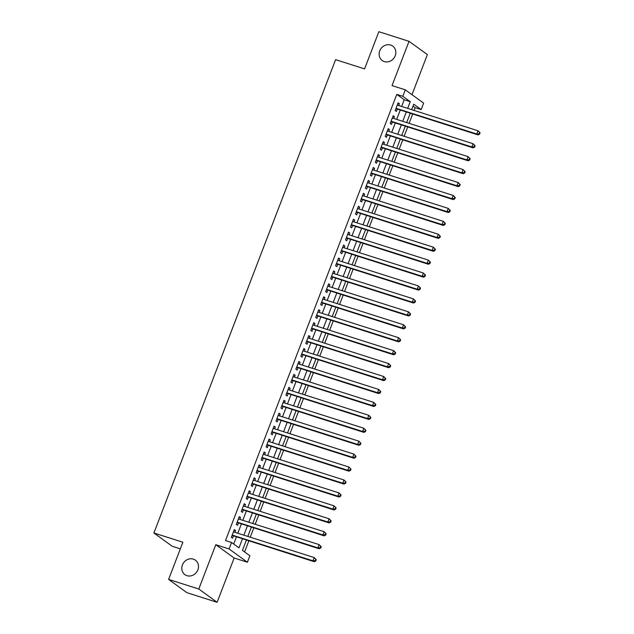<?xml version="1.0" encoding="UTF-8"?>
<svg xmlns="http://www.w3.org/2000/svg" width="634" height="634" viewBox="0 0 634 634"><rect width="100%" height="100%" fill="white"/><g stroke="black" fill="none" stroke-linecap="round" stroke-linejoin="round"><path stroke-width="0.95" d="M193.322 559.125A8.931 8.028 125.9 0 1 195.391 560.163A8.931 8.028 125.9 0 1 197.332 571.02A8.931 8.028 125.9 0 1 186.967 575.68A8.931 8.028 125.9 0 1 184.906 574.634A8.931 8.028 125.9 0 1 182.957 563.777A8.931 8.028 125.9 0 1 193.322 559.125M390.663 45.038A8.931 8.028 125.9 0 1 392.723 46.084A8.931 8.028 125.9 0 1 394.673 56.941A8.931 8.028 125.9 0 1 384.307 61.593A8.931 8.028 125.9 0 1 382.247 60.555A8.931 8.028 125.9 0 1 380.297 49.698A8.931 8.028 125.9 0 1 390.663 45.038M246.396 540.105L242.45 550.383L249.883 555.764L247.403 562.231L229.064 548.957L231.545 542.49L238.978 547.871L242.442 538.845M234.128 558.007L215.782 544.725L198.783 589.018L168.604 579.405L186.943 592.687L217.121 602.3L234.128 558.007L247.403 562.231M180.333 548.854L172.25 546.278L153.903 532.996L335.608 59.651L364.574 68.884L378.847 31.7L409.025 41.313L392.026 85.606L405.3 89.838L423.639 103.12L421.158 109.587L413.725 104.198L411.632 109.642M411.981 94.672L427.371 54.595L409.025 41.313M414.065 110.411L415.127 107.661L421.158 109.587M244.589 551.929L248.829 540.881M250.24 537.196L253.79 527.948M255.209 524.27L258.759 515.014M260.17 511.337L263.72 502.08M265.131 498.403L268.689 489.147M270.1 485.47L273.65 476.213M275.061 472.536L278.611 463.28M280.03 459.602L283.58 450.354M284.991 446.669L288.541 437.42M289.96 433.735L293.51 424.487M294.921 420.802L298.471 411.553M299.882 407.868L303.44 398.62M304.851 394.934L308.401 385.686M309.812 382.009L313.362 372.752M314.781 369.075L318.331 359.819M319.742 356.142L323.292 346.885M324.711 343.208L328.261 333.952M329.672 330.274L333.222 321.018M334.633 317.341L338.191 308.092M339.602 304.407L343.152 295.159M344.563 291.474L348.114 282.225M349.532 278.54L353.083 269.291M354.493 265.606L358.044 256.358M359.462 252.673L363.013 243.424M364.423 239.747L367.974 230.491M369.384 226.813L372.943 217.557M374.353 213.88L377.904 204.623M379.314 200.946L382.865 191.69M384.283 188.013L387.834 178.764M389.244 175.079L392.795 165.831M394.213 162.145L397.764 152.897M399.174 149.212L402.725 139.963M404.135 136.278L407.694 127.03M409.104 123.345L412.655 114.096M198.783 589.018L217.121 602.3M234.857 532.298L235.555 530.484L234.318 529.588L231.339 537.347L232.575 538.242L233.447 535.984M239.826 519.365L240.524 517.55L239.28 516.655L236.3 524.413L237.544 525.309L238.408 523.05M244.787 506.431L245.485 504.616L244.248 503.721L241.269 511.479L242.505 512.375L243.377 510.116M249.748 493.498L250.446 491.683L249.21 490.787L246.23 498.546L247.474 499.449L248.338 497.183M254.717 480.572L255.415 478.749L254.171 477.854L251.199 485.612L252.435 486.516L253.307 484.249M259.678 467.638L260.376 465.824L259.14 464.92L256.16 472.679L257.396 473.582L258.268 471.316M264.647 454.705L265.345 452.89L264.101 451.987L261.121 459.753L262.365 460.649L263.229 458.382M269.608 441.771L270.306 439.956L269.07 439.061L266.09 446.819L267.326 447.715L268.198 445.448M274.577 428.838L275.275 427.023L274.031 426.127L271.051 433.886L272.295 434.781L273.159 432.515M279.539 415.904L280.236 414.089L279 413.194L276.02 420.952L277.256 421.848L278.128 419.581M284.5 402.97L285.197 401.156L283.961 400.26L280.981 408.019L282.225 408.914L283.089 406.656M289.469 390.037L290.166 388.222L288.922 387.326L285.95 395.085L287.186 395.981L288.058 393.722M294.43 377.103L295.127 375.288L293.891 374.393L290.911 382.151L292.147 383.047L293.019 380.788M299.399 364.17L300.096 362.355L298.852 361.459L295.872 369.218L297.116 370.113L297.98 367.855M304.36 351.236L305.057 349.421L303.821 348.526L300.841 356.284L302.077 357.188L302.949 354.921M309.329 338.31L310.026 336.488L308.782 335.592L305.802 343.351L307.046 344.254L307.91 341.988M314.29 325.377L314.987 323.562L313.751 322.658L310.771 330.425L312.007 331.32L312.879 329.054M319.251 312.443L319.948 310.628L318.712 309.725L315.732 317.491L316.976 318.387L317.84 316.12M324.22 299.51L324.917 297.695L323.673 296.799L320.701 304.558L321.937 305.453L322.809 303.187M329.181 286.576L329.878 284.761L328.642 283.866L325.662 291.624L326.898 292.52L327.77 290.253M334.15 273.642L334.847 271.827L333.603 270.932L330.623 278.691L331.867 279.586L332.731 277.327M339.111 260.709L339.808 258.894L338.572 257.998L335.592 265.757L336.828 266.652L337.7 264.394M344.08 247.775L344.777 245.96L343.533 245.065L340.553 252.823L341.797 253.719L342.661 251.46M349.041 234.842L349.738 233.027L348.502 232.131L345.522 239.89L346.758 240.785L347.63 238.527M354.002 221.908L354.699 220.093L353.463 219.198L350.483 226.956L351.727 227.852L352.591 225.593M358.971 208.982L359.668 207.159L358.424 206.264L355.452 214.023L356.688 214.926L357.56 212.659M363.932 196.049L364.629 194.234L363.393 193.33L360.413 201.089L361.649 201.992L362.521 199.726M368.901 183.115L369.598 181.3L368.354 180.397L365.374 188.163L366.618 189.059L367.482 186.792M373.862 170.181L374.559 168.367L373.323 167.463L370.343 175.23L371.579 176.125L372.451 173.859M378.831 157.248L379.528 155.433L378.284 154.537L375.304 162.296L376.548 163.192L377.412 160.925M383.792 144.314L384.489 142.499L383.253 141.604L380.273 149.362L381.509 150.258L382.381 147.991M388.753 131.381L389.45 129.566L388.214 128.67L385.234 136.429L386.478 137.324L387.342 135.066M393.722 118.447L394.419 116.632L393.175 115.737L390.203 123.495L391.44 124.391L392.311 122.132M415.127 107.661L412.988 106.116M401.647 106.457L404.223 99.768L396.781 94.379L225.506 540.564L231.545 542.49M233.684 544.035L236.411 536.927M237.821 533.242L241.372 523.993M242.79 520.308L246.341 511.059M247.751 507.374L251.302 498.126M252.712 494.449L256.271 485.192M257.681 481.515L261.232 472.259M262.642 468.581L266.193 459.325M267.611 455.648L271.162 446.391M272.572 442.714L276.123 433.466M277.541 429.781L281.092 420.532M282.502 416.847L286.053 407.599M287.464 403.913L291.022 394.665M292.433 390.98L295.983 381.731M297.394 378.046L300.944 368.798M302.363 365.113L305.913 355.864M307.324 352.187L310.874 342.931M312.293 339.253L315.843 329.997M317.254 326.32L320.804 317.063M322.215 313.386L325.773 304.13M327.184 300.453L330.734 291.204M332.145 287.519L335.695 278.271M337.114 274.585L340.664 265.337M342.075 261.652L345.625 252.403M347.044 248.718L350.594 239.47M352.005 235.785L355.555 226.536M356.966 222.859L360.524 213.603M361.935 209.925L365.485 200.669M366.896 196.992L370.446 187.735M371.865 184.058L375.415 174.802M376.826 171.125L380.376 161.868M381.795 158.191L385.345 148.942M386.756 145.257L390.306 136.009M391.717 132.324L395.275 123.075M396.686 119.39L400.236 110.142M398.683 105.513L399.38 103.699L398.144 102.803L395.164 110.562L396.401 111.457L397.272 109.199M215.782 544.725L229.064 548.957M396.781 94.379L402.82 96.305L405.3 89.838M168.604 579.405L182.877 542.229L153.903 532.996M410.222 113.32L406.671 122.576M405.261 126.253L401.71 135.51M400.292 139.187L396.741 148.435M395.331 152.12L391.78 161.369M390.362 165.054L386.811 174.302M385.401 177.988L381.85 187.236M380.44 190.921L376.881 200.17M375.471 203.855L371.92 213.103M370.51 216.78L366.959 226.037M365.541 229.714L361.99 238.97M360.58 242.648L357.029 251.904M355.611 255.581L352.06 264.838M350.65 268.515L347.099 277.771M345.688 281.448L342.13 290.697M340.72 294.382L337.169 303.631M335.758 307.316L332.208 316.564M330.789 320.249L327.239 329.498M325.828 333.183L322.278 342.431M320.859 346.116L317.309 355.365M315.898 359.042L312.348 368.299M310.937 371.976L307.379 381.232M305.968 384.909L302.418 394.166M301.007 397.843L297.457 407.099M296.038 410.777L292.488 420.033M291.077 423.71L287.527 432.959M286.108 436.644L282.558 445.892M281.147 449.577L277.597 458.826M276.186 462.511L272.628 471.759M271.217 475.445L267.667 484.693M266.256 488.378L262.706 497.627M261.287 501.304L257.737 510.56M256.326 514.237L252.776 523.494M251.357 527.171L247.807 536.427M407.686 108.382L410.253 101.686L402.82 96.305M243.86 535.167L247.411 525.911M248.821 522.234L252.372 512.985M253.79 509.3L257.341 500.052M258.751 496.367L262.302 487.118M263.712 483.433L267.271 474.184M268.681 470.499L272.232 461.251M273.642 457.566L277.193 448.317M278.611 444.64L282.162 435.384M283.572 431.706L287.123 422.45M288.541 418.773L292.092 409.516M293.502 405.839L297.053 396.583M298.463 392.906L302.022 383.649M303.432 379.972L306.983 370.724M308.393 367.038L311.944 357.79M313.362 354.105L316.913 344.856M318.323 341.171L321.874 331.923M323.292 328.238L326.843 318.989M328.253 315.304L331.804 306.056M333.215 302.378L336.773 293.122M338.184 289.445L341.734 280.188M343.145 276.511L346.695 267.255M348.114 263.578L351.664 254.321M353.075 250.644L356.625 241.388M358.044 237.71L361.594 228.462M363.005 224.777L366.555 215.528M367.966 211.843L371.524 202.595M372.935 198.91L376.485 189.661M377.896 185.976L381.446 176.727M382.865 173.042L386.415 163.794M387.826 160.117L391.376 150.86M392.795 147.183L396.345 137.927M397.756 134.25L401.306 124.993M402.717 121.316L406.275 112.059M404.223 99.768L410.253 101.686M397.97 103.247L399.38 103.699M393.009 116.18L394.419 116.632M388.04 129.114L389.45 129.566M383.079 142.048L384.489 142.499M378.11 154.981L379.528 155.433M373.149 167.915L374.559 168.367M368.188 180.848L369.598 181.3M363.219 193.782L364.629 194.234M358.258 206.716L359.668 207.159M353.289 219.649L354.699 220.093M348.328 232.583L349.738 233.027M343.359 245.509L344.777 245.96M338.397 258.442L339.808 258.894M333.436 271.376L334.847 271.827M328.467 284.309L329.878 284.761M323.506 297.243L324.917 297.695M318.537 310.177L319.948 310.628M313.576 323.11L314.987 323.562M308.607 336.044L310.026 336.488M303.646 348.977L305.057 349.421M298.685 361.911L300.096 362.355M293.716 374.837L295.127 375.288M288.755 387.77L290.166 388.222M283.786 400.704L285.197 401.156M278.825 413.637L280.236 414.089M273.856 426.571L275.275 427.023M268.895 439.505L270.306 439.956M263.934 452.438L265.345 452.89M258.965 465.372L260.376 465.824M254.004 478.305L255.415 478.749M249.035 491.239L250.446 491.683M244.074 504.173L245.485 504.616M239.105 517.098L240.524 517.55M234.144 530.032L235.555 530.484M395.917 108.604L478.028 134.915L476.784 134.02L396.036 108.303M479.098 133.822L476.784 134.02L478.028 130.786L480.096 132.886L479.597 132.53L479.098 133.822L479.597 134.178L480.096 132.886M397.272 105.07L478.028 130.786L479.597 132.53M396.305 108.889A1.395 1.252 -54.1 0 0 395.83 108.842M478.028 134.915L479.597 134.178M390.948 121.538L473.059 147.849L471.823 146.953L391.067 121.229M474.137 146.755L471.823 146.953L473.067 143.72L475.128 145.82L474.636 145.463L474.137 146.755L474.636 147.112L475.128 145.82M392.311 117.995L473.067 143.72L474.636 145.463M391.344 121.823A1.395 1.252 -54.1 0 0 390.861 121.768M473.059 147.849L474.636 147.112M385.987 134.471L468.098 160.782L466.862 159.887L386.106 134.162M469.176 159.689L466.862 159.887L468.098 156.653L470.166 158.754L469.667 158.389L469.176 159.689L469.667 160.045L470.166 158.754M387.342 130.929L468.098 156.653L469.667 158.389M386.375 134.757A1.395 1.252 -54.1 0 0 385.9 134.701M468.098 160.782L469.667 160.045M381.026 147.405L463.137 173.716L461.893 172.82L381.137 147.096M464.207 172.622L461.893 172.82L463.137 169.587L465.197 171.687L464.706 171.323L464.207 172.622L464.706 172.979L465.197 171.687M382.381 143.863L463.137 169.587L464.706 171.323M381.414 147.69A1.395 1.252 -54.1 0 0 380.931 147.635M463.137 173.716L464.706 172.979M376.057 160.339L458.168 186.65L456.932 185.754L376.176 160.03M459.246 185.548L456.932 185.754L458.168 182.521L460.236 184.621L459.737 184.256L459.246 185.548L459.737 185.913L460.236 184.621M377.42 156.796L458.168 182.521L459.737 184.256M376.445 160.624A1.395 1.252 -54.1 0 0 375.97 160.568M458.168 186.65L459.737 185.913M371.096 173.272L453.207 199.583L451.963 198.688L371.215 172.963M454.277 198.482L451.963 198.688L453.207 195.454L455.267 197.546L454.776 197.19L454.277 198.482L454.776 198.846L455.267 197.546M372.451 169.73L453.207 195.454L454.776 197.19M371.484 173.55A1.395 1.252 -54.1 0 0 371.001 173.502M453.207 199.583L454.776 198.846M366.127 186.206L448.238 212.517L447.002 211.621L366.246 185.897M449.316 211.415L447.002 211.621L448.246 208.388L450.306 210.48L449.807 210.123L449.316 211.415L449.807 211.78L450.306 210.48M367.49 182.663L448.246 208.388L449.807 210.123M366.523 186.483A1.395 1.252 -54.1 0 0 366.04 186.436M448.238 212.517L449.807 211.78M361.166 199.139L443.277 225.45L442.033 224.555L361.285 198.83M444.347 224.349L442.033 224.555L443.277 221.321L445.345 223.414L444.846 223.057L444.347 224.349L444.846 224.705L445.345 223.414M362.521 195.597L443.277 221.321L444.846 223.057M361.554 199.417A1.395 1.252 -54.1 0 0 361.079 199.369M443.277 225.45L444.846 224.705M356.197 212.065L438.308 238.384L437.072 237.481L356.316 211.764M439.386 237.282L437.072 237.481L438.316 234.247L440.376 236.347L439.885 235.991L439.386 237.282L439.877 237.639L440.376 236.347M357.56 208.531L438.316 234.247L439.885 235.991M356.593 212.35A1.395 1.252 -54.1 0 0 356.11 212.303M438.308 238.384L439.877 237.639M351.236 224.999L433.347 251.318L432.111 250.414L351.355 224.698M434.425 250.216L432.111 250.414L433.347 247.181L435.415 249.281L434.916 248.924L434.425 250.216L434.916 250.573L435.415 249.281M352.591 221.464L433.347 247.181L434.916 248.924M351.624 225.284A1.395 1.252 -54.1 0 0 351.149 225.236M433.347 251.318L434.916 250.573M346.275 237.932L428.386 264.243L427.142 263.348L346.386 237.631M429.456 263.15L427.142 263.348L428.386 260.114L430.446 262.214L429.955 261.858L429.456 263.15L429.955 263.506L430.446 262.214M347.63 234.398L428.386 260.114L429.955 261.858M346.663 238.218A1.395 1.252 -54.1 0 0 346.18 238.17M428.386 264.243L429.955 263.506M341.306 250.866L423.417 277.177L422.181 276.281L341.425 250.557M424.495 276.083L422.181 276.281L423.417 273.048L425.485 275.148L424.986 274.791L424.495 276.083L424.986 276.44L425.485 275.148M342.669 247.331L423.417 273.048L424.986 274.791M341.694 251.151A1.395 1.252 -54.1 0 0 341.219 251.104M423.417 277.177L424.986 276.44M336.345 263.799L418.456 290.11L417.212 289.215L336.464 263.49M419.526 289.017L417.212 289.215L418.456 285.982L420.516 288.082L420.025 287.725L419.526 289.017L420.025 289.373L420.516 288.082M337.7 260.257L418.456 285.982L420.025 287.725M336.733 264.085A1.395 1.252 -54.1 0 0 336.25 264.029M418.456 290.11L420.025 289.373M331.376 276.733L413.487 303.044L412.251 302.149L331.495 276.424M414.565 301.95L412.251 302.149L413.487 298.915L415.555 301.015L415.056 300.651L414.565 301.95L415.056 302.307L415.555 301.015M332.739 273.191L413.487 298.915L415.056 300.651M331.772 277.018A1.395 1.252 -54.1 0 0 331.289 276.963M413.487 303.044L415.056 302.307M326.415 289.667L408.526 315.978L407.282 315.082L326.534 289.358M409.596 314.884L407.282 315.082L408.526 311.849L410.594 313.949L410.095 313.584L409.596 314.884L410.095 315.241L410.594 313.949M327.77 286.124L408.526 311.849L410.095 313.584M326.803 289.952A1.395 1.252 -54.1 0 0 326.328 289.897M408.526 315.978L410.095 315.241M321.446 302.6L403.557 328.911L402.321 328.016L321.565 302.291M404.635 327.81L402.321 328.016L403.565 324.782L405.625 326.882L405.134 326.518L404.635 327.81L405.126 328.174L405.625 326.882M322.809 299.058L403.565 324.782L405.134 326.518M321.842 302.886A1.395 1.252 -54.1 0 0 321.359 302.83M403.557 328.911L405.126 328.174M316.485 315.534L398.596 341.845L397.359 340.949L316.604 315.225M399.666 340.743L397.359 340.949L398.596 337.716L400.664 339.808L400.165 339.452L399.666 340.743L400.165 341.108L400.664 339.808M317.84 311.991L398.596 337.716L400.165 339.452M316.873 315.811A1.395 1.252 -54.1 0 0 316.398 315.764M398.596 341.845L400.165 341.108M311.524 328.467L393.635 354.778L392.391 353.883L311.635 328.158M394.705 353.677L392.391 353.883L393.635 350.65L395.695 352.742L395.204 352.385L394.705 353.677L395.204 354.041L395.695 352.742M312.879 324.925L393.635 350.65L395.204 352.385M311.912 328.745A1.395 1.252 -54.1 0 0 311.429 328.697M393.635 354.778L395.204 354.041M306.555 341.393L388.666 367.712L387.429 366.809L306.674 341.092M389.744 366.611L387.429 366.809L388.666 363.583L390.734 365.675L390.235 365.319L389.744 366.611L390.235 366.967L390.734 365.675M307.918 337.859L388.666 363.583L390.235 365.319M306.943 341.678A1.395 1.252 -54.1 0 0 306.468 341.631M388.666 367.712L390.235 366.967M301.594 354.327L383.705 380.646L382.461 379.742L301.705 354.026M384.775 379.544L382.461 379.742L383.705 376.509L385.765 378.609L385.274 378.252L384.775 379.544L385.274 379.901L385.765 378.609M302.949 350.792L383.705 376.509L385.274 378.252M301.982 354.612A1.395 1.252 -54.1 0 0 301.499 354.564M383.705 380.646L385.274 379.901M296.625 367.26L378.736 393.579L377.499 392.676L296.744 366.959M379.814 392.478L377.499 392.676L378.736 389.442L380.804 391.543L380.305 391.186L379.814 392.478L380.305 392.834L380.804 391.543M297.988 363.726L378.736 389.442L380.305 391.186M297.021 367.546A1.395 1.252 -54.1 0 0 296.538 367.498M378.736 393.579L380.305 392.834M291.664 380.194L373.775 406.505L372.53 405.609L291.783 379.893M374.845 405.411L372.53 405.609L373.775 402.376L375.843 404.476L375.344 404.12L374.845 405.411L375.344 405.768L375.843 404.476M293.019 376.659L373.775 402.376L375.344 404.12M292.052 380.479A1.395 1.252 -54.1 0 0 291.577 380.432M373.775 406.505L375.344 405.768M286.695 393.128L368.806 419.439L367.569 418.543L286.814 392.818M369.884 418.345L367.569 418.543L368.814 415.31L370.874 417.41L370.383 417.053L369.884 418.345L370.375 418.702L370.874 417.41M288.058 389.585L368.814 415.31L370.383 417.053M287.091 393.413A1.395 1.252 -54.1 0 0 286.608 393.357M368.806 419.439L370.375 418.702M281.734 406.061L363.845 432.372L362.608 431.477L281.853 405.752M364.915 431.279L362.608 431.477L363.845 428.243L365.913 430.343L365.414 429.979L364.915 431.279L365.414 431.635L365.913 430.343M283.089 402.519L363.845 428.243L365.414 429.979M282.122 406.346A1.395 1.252 -54.1 0 0 281.647 406.291M363.845 432.372L365.414 431.635M276.765 418.995L358.884 445.306L357.639 444.41L276.884 418.686M359.953 444.212L357.639 444.41L358.884 441.177L360.944 443.277L360.453 442.912L359.953 444.212L360.453 444.569L360.944 443.277M278.128 415.452L358.884 441.177L360.453 442.912M277.161 419.28A1.395 1.252 -54.1 0 0 276.678 419.225M358.884 445.306L360.453 444.569M271.804 431.928L353.915 458.239L352.678 457.344L271.923 431.619M354.992 457.138L352.678 457.344L353.915 454.11L355.983 456.211L355.484 455.846L354.992 457.138L355.484 457.502L355.983 456.211M273.167 428.386L353.915 454.11L355.484 455.846M272.192 432.214A1.395 1.252 -54.1 0 0 271.717 432.158M353.915 458.239L355.484 457.502M266.843 444.862L348.954 471.173L347.709 470.277L266.954 444.553M350.023 470.071L347.709 470.277L348.954 467.044L351.014 469.136L350.523 468.78L350.023 470.071L350.523 470.436L351.014 469.136M268.198 441.319L348.954 467.044L350.523 468.78M267.231 445.147A1.395 1.252 -54.1 0 0 266.748 445.092M348.954 471.173L350.523 470.436M261.874 457.796L343.985 484.107L342.748 483.211L261.993 457.486M345.062 483.005L342.748 483.211L343.985 479.978L346.053 482.07L345.554 481.713L345.062 483.005L345.554 483.37L346.053 482.07M263.237 454.253L343.985 479.978L345.554 481.713M262.27 458.073A1.395 1.252 -54.1 0 0 261.787 458.025M343.985 484.107L345.554 483.37M256.913 470.729L339.024 497.04L337.779 496.145L257.032 470.42M340.093 495.939L337.779 496.145L339.024 492.911L341.092 495.003L340.593 494.647L340.093 495.939L340.593 496.303L341.092 495.003M258.268 467.187L339.024 492.911L340.593 494.647M257.301 471.007A1.395 1.252 -54.1 0 0 256.825 470.959M339.024 497.04L340.593 496.303M251.944 483.655L334.055 509.974L332.818 509.07L252.063 483.354M335.132 508.872L332.818 509.07L334.063 505.837L336.123 507.937L335.632 507.58L335.132 508.872L335.624 509.229L336.123 507.937M253.307 480.12L334.063 505.837L335.632 507.58M252.34 483.94A1.395 1.252 -54.1 0 0 251.857 483.893M334.055 509.974L335.624 509.229M246.983 496.588L329.094 522.907L327.857 522.004L247.102 496.287M330.163 521.806L327.857 522.004L329.094 518.77L331.162 520.871L330.663 520.514L330.163 521.806L330.663 522.162L331.162 520.871M248.338 493.054L329.094 518.77L330.663 520.514M247.371 496.874A1.395 1.252 -54.1 0 0 246.895 496.826M329.094 522.907L330.663 522.162M242.014 509.522L324.132 535.841L322.888 534.938L242.133 509.221M325.202 534.739L322.888 534.938L324.132 531.704L326.193 533.804L325.702 533.448L325.202 534.739L325.702 535.096L326.193 533.804M243.377 505.987L324.132 531.704L325.702 533.448M242.41 509.807A1.395 1.252 -54.1 0 0 241.926 509.76M324.132 535.841L325.702 535.096M237.053 522.456L319.164 548.767L317.927 547.871L237.171 522.154M320.241 547.673L317.927 547.871L319.164 544.638L321.232 546.738L320.733 546.381L320.241 547.673L320.733 548.03L321.232 546.738M238.416 518.921L319.164 544.638L320.733 546.381M237.441 522.741A1.395 1.252 -54.1 0 0 236.965 522.693M319.164 548.767L320.733 548.03M232.092 535.389L314.202 561.7L312.958 560.805L232.202 535.08M315.272 560.607L312.958 560.805L314.202 557.571L316.263 559.671L315.772 559.315L315.272 560.607L315.772 560.963L316.263 559.671M233.447 531.847L314.202 557.571L315.772 559.315M232.48 535.675A1.395 1.252 -54.1 0 0 231.996 535.619M314.202 561.7L315.772 560.963"/></g></svg>
